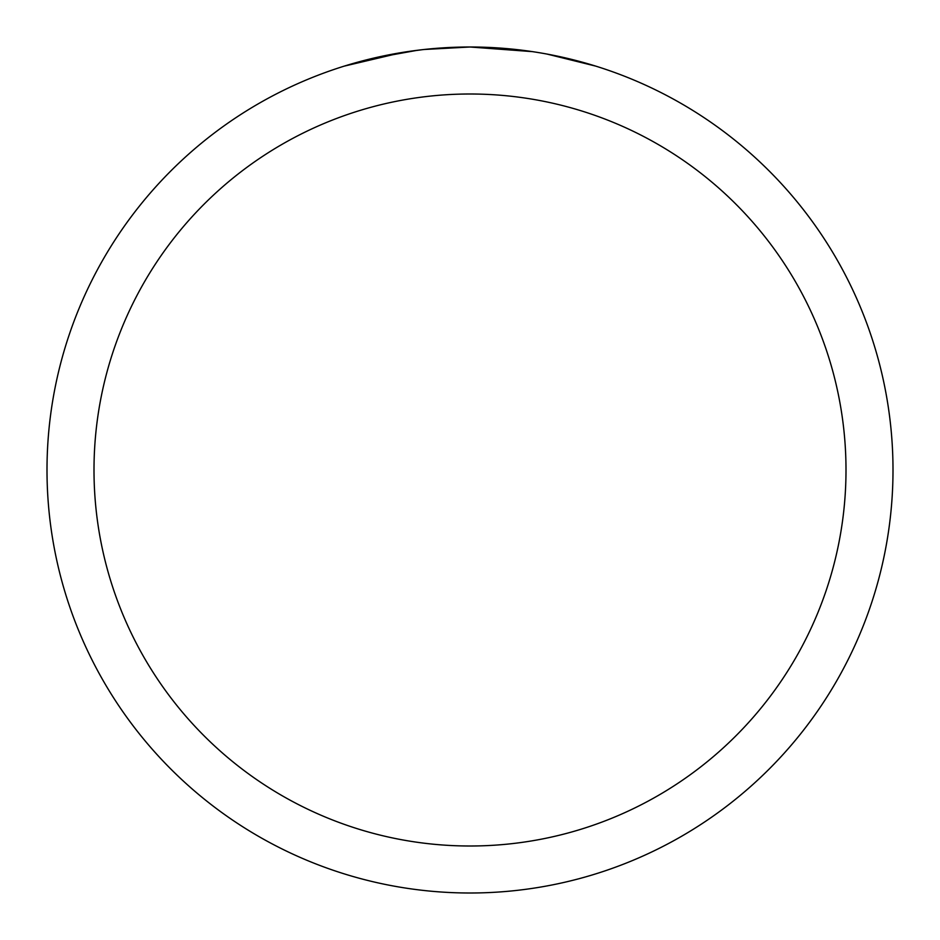 <?xml version="1.0" encoding="UTF-8"?>
<svg xmlns="http://www.w3.org/2000/svg" width="940" height="940" viewBox="0 0 940 940"><rect width="100%" height="100%" fill="white"/><g stroke="black" fill="none" stroke-linecap="round" stroke-linejoin="round"><path stroke-width="1.41" d="M478.437 47.082L484.323 47.247M522.088 50.22L523.874 50.443M532.534 51.641L470 47A423 423 0 0 1 893 470A423 423 0 0 1 470 893A423 423 0 0 1 47 470A423 423 0 0 1 470 47L424.281 49.479M547.139 54.097L595.702 66.106M470 94A376 376 0 0 1 846 470A376 376 0 0 1 470 846A376 376 0 0 1 94 470A376 376 0 0 1 470 94M422.295 49.703L406.327 51.818M372.698 58.339L417.137 50.325M438.992 48.14L445.724 47.705M344.322 66.106L402.496 52.417M428.628 49.033L435.631 48.398M437.206 48.269L439.838 48.081M443.88 47.811L450.988 47.435M461.434 47.082L470 47"/></g></svg>
